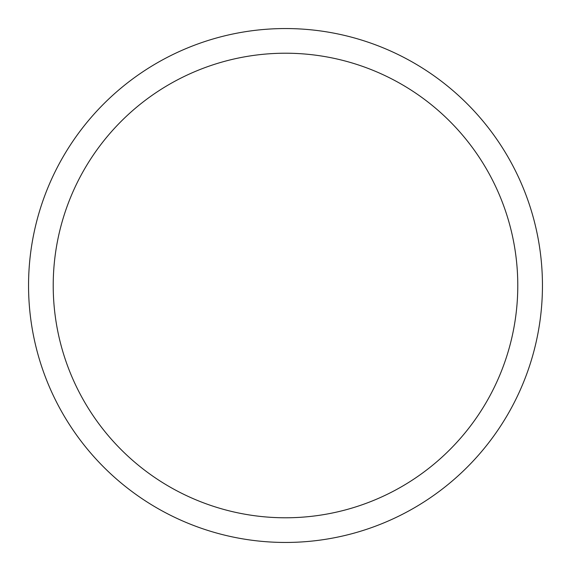<?xml version="1.0" encoding="UTF-8"?>
<svg xmlns="http://www.w3.org/2000/svg" width="571" height="571" viewBox="0 0 571 571"><rect width="100%" height="100%" fill="white"/><g stroke="black" fill="none" stroke-linecap="round" stroke-linejoin="round"><path stroke-width="0.86" d="M517.783 285.5A232.283 232.283 0 0 0 285.5 53.217A232.283 232.283 0 0 0 53.217 285.5A232.283 232.283 0 0 0 285.5 517.783A232.283 232.283 0 0 0 517.783 285.5M28.55 285.5A256.95 256.95 0 0 1 285.5 28.55A256.95 256.95 0 0 1 542.45 285.5A256.95 256.95 0 0 1 285.5 542.45A256.95 256.95 0 0 1 28.55 285.5"/></g></svg>
